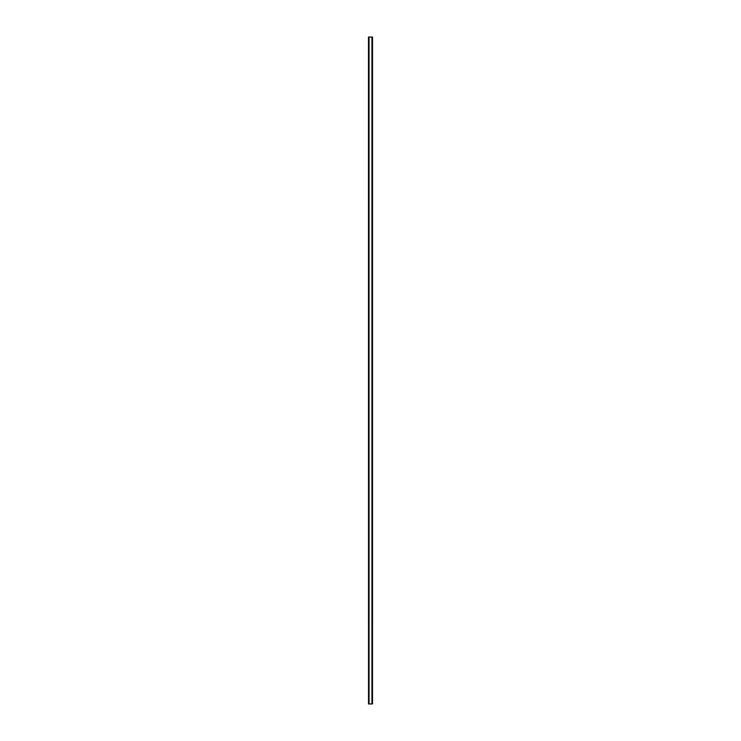<?xml version="1.0" encoding="UTF-8"?>
<svg xmlns="http://www.w3.org/2000/svg" width="741" height="741" viewBox="0 0 741 741"><rect width="100%" height="100%" fill="white"/><g stroke="black" fill="none" stroke-linecap="round" stroke-linejoin="round"><path stroke-width="1.11" d="M368.518 37.05L368.518 703.95L368.49 37.05L368.555 703.95L372.51 703.95L372.51 37.05L372.482 703.95M372.482 37.05L368.555 37.05M368.925 37.05L368.925 703.95M368.962 37.05L368.962 703.95M369.046 37.05L369.046 703.95M371.954 37.05L371.954 703.95M372.038 37.05L372.038 703.95M372.075 37.05L372.075 703.95M368.61 37.05L368.61 703.95M372.39 37.05L372.39 703.95M372.445 37.05L372.445 703.95"/></g></svg>
